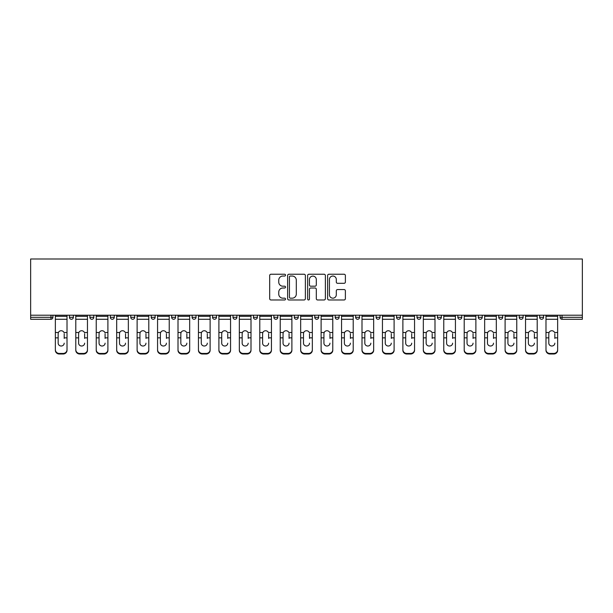 <?xml version="1.0" encoding="UTF-8"?>
<svg xmlns="http://www.w3.org/2000/svg" width="613" height="613" viewBox="0 0 613 613"><rect width="100%" height="100%" fill="white"/><g stroke="black" fill="none" stroke-linecap="round" stroke-linejoin="round"><path stroke-width="0.92" d="M285.535 275.145A0.904 0.904 0 0 0 284.631 274.241L270.969 274.241A1.287 1.287 0 0 0 269.682 275.528L269.682 298.684A1.287 1.287 0 0 0 270.969 299.972L284.631 299.972A0.904 0.904 0 0 0 285.535 299.067A0.904 0.904 0 0 0 284.631 298.171L282.861 298.171A4.115 4.115 0 0 1 278.746 294.048L278.746 292.125A4.115 4.115 0 0 1 282.861 288.003L284.631 288.003A0.904 0.904 0 0 0 285.535 287.106A0.904 0.904 0 0 0 284.631 286.202L282.861 286.202A4.115 4.115 0 0 1 278.746 282.087L278.746 280.156A4.115 4.115 0 0 1 282.861 276.042L284.631 276.042A0.904 0.904 0 0 0 285.535 275.145M344.092 283.313A1.287 1.287 0 0 0 345.38 282.026L345.38 275.528A1.287 1.287 0 0 0 344.092 274.241L328.913 274.241A1.287 1.287 0 0 0 327.626 275.528L327.626 298.684A1.287 1.287 0 0 0 328.913 299.972L344.092 299.972A1.287 1.287 0 0 0 345.38 298.684L345.38 290.838A1.287 1.287 0 0 0 344.092 289.551L337.594 289.551A1.287 1.287 0 0 0 336.307 290.838L336.307 294.73A3.44 3.44 0 0 1 332.867 298.171A3.44 3.44 0 0 1 329.426 294.73L329.426 279.482A3.44 3.44 0 0 1 332.867 276.042A3.44 3.44 0 0 1 336.307 279.482L336.307 282.026A1.287 1.287 0 0 0 337.594 283.313L344.092 283.313M582.35 315.212L30.65 315.212L30.65 258.993L582.35 258.993L582.35 319.273L562.037 319.273A1.969 1.969 0 0 1 560.075 317.312L560.075 315.212M305.374 275.528A1.287 1.287 0 0 0 304.086 274.241L288.907 274.241A1.287 1.287 0 0 0 287.627 275.528L287.627 298.684A1.287 1.287 0 0 0 288.907 299.972L304.086 299.972A1.287 1.287 0 0 0 305.374 298.684L305.374 275.528M308.914 274.241L324.093 274.241A1.287 1.287 0 0 1 325.373 275.528L325.373 298.684A1.287 1.287 0 0 1 324.093 299.972L317.595 299.972A1.287 1.287 0 0 1 316.308 298.684L316.308 289.29A1.287 1.287 0 0 0 315.021 288.003L310.714 288.003A1.287 1.287 0 0 0 309.427 289.29L309.427 299.067A0.904 0.904 0 0 1 308.523 299.972A0.904 0.904 0 0 1 307.626 299.067L307.626 275.528A1.287 1.287 0 0 1 308.914 274.241M50.963 319.273A1.969 1.969 0 0 0 52.925 317.312L50.963 317.312L50.963 319.273A1.969 1.969 0 0 0 52.925 317.312L52.925 315.212L52.925 317.312A1.969 1.969 0 0 1 50.963 319.273L30.65 319.273L30.65 317.312L50.963 317.312L50.963 315.212M30.65 315.212L30.65 317.312M69.438 315.212L69.438 317.312L69.438 315.212M71.407 319.273A1.969 1.969 0 0 1 69.438 317.312A1.969 1.969 0 0 0 71.407 319.273A1.969 1.969 0 0 0 73.368 317.312L73.368 315.212L73.368 317.312A1.969 1.969 0 0 1 71.407 319.273A1.969 1.969 0 0 1 69.438 317.312L73.368 317.312A1.969 1.969 0 0 1 71.407 319.273M89.881 315.212L89.881 317.312L89.881 315.212M93.812 315.212L93.812 317.312L93.812 315.212M110.325 315.212L110.325 317.312L110.325 315.212M114.256 315.212L114.256 317.312L114.256 315.212M130.768 315.212L130.768 317.312L130.768 315.212M134.699 315.212L134.699 317.312L134.699 315.212M151.212 317.312A1.969 1.969 0 0 0 153.173 319.273A1.969 1.969 0 0 0 155.143 317.312A1.969 1.969 0 0 1 153.173 319.273A1.969 1.969 0 0 0 155.143 317.312L155.143 315.212L155.143 317.312L151.212 317.312A1.969 1.969 0 0 0 153.173 319.273A1.969 1.969 0 0 1 151.212 317.312L151.212 315.212M175.586 315.212L175.586 317.312L171.655 317.312A1.969 1.969 0 0 0 173.617 319.273A1.969 1.969 0 0 1 171.655 317.312L171.655 315.212M192.099 315.212L192.099 317.312L192.099 315.212M196.03 315.212L196.03 317.312L196.03 315.212M212.542 315.212L212.542 317.312L212.542 315.212M216.473 315.212L216.473 317.312A1.969 1.969 0 0 1 214.504 319.273A1.969 1.969 0 0 1 212.542 317.312L216.473 317.312A1.969 1.969 0 0 1 214.504 319.273M232.986 315.212L232.986 317.312L232.986 315.212M236.917 315.212L236.917 317.312L236.917 315.212M253.43 317.312A1.969 1.969 0 0 0 255.391 319.273A1.969 1.969 0 0 0 257.36 317.312L257.36 315.212L257.36 317.312L253.43 317.312A1.969 1.969 0 0 0 255.391 319.273A1.969 1.969 0 0 1 253.43 317.312L253.43 315.212M275.835 319.273A1.969 1.969 0 0 0 277.804 317.312L277.804 315.212L277.804 317.312A1.969 1.969 0 0 1 275.835 319.273A1.969 1.969 0 0 1 273.873 317.312L273.873 315.212M294.317 315.212L294.317 317.312L294.317 315.212M298.247 315.212L298.247 317.312L298.247 315.212M314.753 315.212L314.753 317.312L314.753 315.212M318.683 315.212L318.683 317.312L318.683 315.212M339.127 315.212L339.127 317.312A1.969 1.969 0 0 1 337.165 319.273A1.969 1.969 0 0 1 335.196 317.312L335.196 315.212M359.57 315.212L359.57 317.312A1.969 1.969 0 0 1 357.609 319.273A1.969 1.969 0 0 1 355.64 317.312L355.64 315.212M380.014 315.212L380.014 317.312A1.969 1.969 0 0 1 378.052 319.273A1.969 1.969 0 0 1 376.083 317.312L376.083 315.212M400.458 315.212L400.458 317.312A1.969 1.969 0 0 1 398.496 319.273A1.969 1.969 0 0 1 396.527 317.312L396.527 315.212M418.94 319.273A1.969 1.969 0 0 0 420.901 317.312L420.901 315.212L420.901 317.312A1.969 1.969 0 0 1 418.94 319.273A1.969 1.969 0 0 1 416.97 317.312L416.97 315.212M441.345 315.212L441.345 317.312A1.969 1.969 0 0 1 439.383 319.273A1.969 1.969 0 0 1 437.414 317.312L437.414 315.212M457.857 315.212L457.857 317.312L457.857 315.212M461.788 315.212L461.788 317.312A1.969 1.969 0 0 1 459.827 319.273A1.969 1.969 0 0 1 457.857 317.312L461.788 317.312A1.969 1.969 0 0 1 459.827 319.273M480.263 319.273A1.969 1.969 0 0 0 482.232 317.312L482.232 315.212L482.232 317.312A1.969 1.969 0 0 1 480.263 319.273A1.969 1.969 0 0 1 478.301 317.312L478.301 315.212M498.744 315.212L498.744 317.312L498.744 315.212M502.675 315.212L502.675 317.312A1.969 1.969 0 0 1 500.706 319.273A1.969 1.969 0 0 1 498.744 317.312L502.675 317.312A1.969 1.969 0 0 1 500.706 319.273A1.969 1.969 0 0 0 502.675 317.312M519.188 317.312A1.969 1.969 0 0 0 521.15 319.273A1.969 1.969 0 0 0 523.119 317.312L523.119 315.212L523.119 317.312L519.188 317.312A1.969 1.969 0 0 0 521.15 319.273A1.969 1.969 0 0 1 519.188 317.312L519.188 315.212M539.632 315.212L539.632 317.312L539.632 315.212M543.562 315.212L543.562 317.312L543.562 315.212M91.85 319.273A1.969 1.969 0 0 1 89.881 317.312A1.969 1.969 0 0 0 91.85 319.273A1.969 1.969 0 0 0 93.812 317.312A1.969 1.969 0 0 1 91.85 319.273A1.969 1.969 0 0 1 89.881 317.312L93.812 317.312A1.969 1.969 0 0 1 91.85 319.273M112.294 319.273A1.969 1.969 0 0 1 110.325 317.312A1.969 1.969 0 0 0 112.294 319.273A1.969 1.969 0 0 0 114.256 317.312A1.969 1.969 0 0 1 112.294 319.273A1.969 1.969 0 0 1 110.325 317.312L114.256 317.312A1.969 1.969 0 0 1 112.294 319.273M132.737 319.273A1.969 1.969 0 0 1 130.768 317.312A1.969 1.969 0 0 0 132.737 319.273A1.969 1.969 0 0 0 134.699 317.312A1.969 1.969 0 0 1 132.737 319.273A1.969 1.969 0 0 1 130.768 317.312L134.699 317.312A1.969 1.969 0 0 1 132.737 319.273M173.617 319.273A1.969 1.969 0 0 0 175.586 317.312A1.969 1.969 0 0 1 173.617 319.273A1.969 1.969 0 0 1 171.655 317.312M194.06 319.273A1.969 1.969 0 0 1 192.099 317.312L196.03 317.312A1.969 1.969 0 0 1 194.06 319.273A1.969 1.969 0 0 0 196.03 317.312A1.969 1.969 0 0 1 194.06 319.273M234.948 319.273A1.969 1.969 0 0 1 232.986 317.312L236.917 317.312A1.969 1.969 0 0 1 234.948 319.273A1.969 1.969 0 0 0 236.917 317.312M296.278 319.273A1.969 1.969 0 0 1 294.317 317.312L298.247 317.312A1.969 1.969 0 0 1 296.278 319.273A1.969 1.969 0 0 0 298.247 317.312M316.722 319.273A1.969 1.969 0 0 1 314.753 317.312A1.969 1.969 0 0 0 316.722 319.273A1.969 1.969 0 0 0 318.683 317.312A1.969 1.969 0 0 1 316.722 319.273A1.969 1.969 0 0 1 314.753 317.312L318.683 317.312M541.593 319.273A1.969 1.969 0 0 1 539.632 317.312L543.562 317.312A1.969 1.969 0 0 1 541.593 319.273A1.969 1.969 0 0 0 543.562 317.312A1.969 1.969 0 0 1 541.593 319.273M290.324 276.042A0.904 0.904 0 0 0 289.428 276.946L289.428 297.267A0.904 0.904 0 0 0 290.324 298.171L292.186 298.171A4.115 4.115 0 0 0 296.309 294.048L296.309 280.156A4.115 4.115 0 0 0 292.186 276.042L290.324 276.042M316.308 279.551A3.44 3.44 0 0 0 312.868 276.111A3.44 3.44 0 0 0 309.427 279.551L309.427 284.922A1.287 1.287 0 0 0 310.714 286.202L315.021 286.202A1.287 1.287 0 0 0 316.308 284.922L316.308 279.551M64.196 333.656L64.196 337.855L67.016 337.855L67.016 315.212M55.354 338.407L55.354 350.284L55.354 332.507L58.411 332.507L58.166 333.656L58.411 332.507A3.011 2.889 0 0 1 63.959 332.507L67.016 332.507M64.196 338.407L64.196 337.855M61.185 346.016A3.011 2.85 180 0 0 64.196 343.165A3.011 2.85 180 0 1 61.185 346.016A3.011 2.85 180 0 1 58.166 343.165L58.166 333.656M67.016 349.732L67.016 350.284A3.931 3.716 180 0 1 63.085 354.007L63.085 353.448A3.931 3.716 0 0 0 67.016 349.732L67.016 337.855M55.354 349.732A3.931 3.716 0 0 0 59.285 353.448L59.285 354.007L63.085 354.007M59.285 354.007A3.931 3.716 180 0 1 55.354 350.284M59.285 353.448L63.085 353.448M55.354 332.507L55.354 315.212M84.64 333.656L84.64 337.855L87.46 337.855L87.46 315.212M75.797 338.407L75.797 350.284L75.797 332.507L78.855 332.507L78.61 333.656L78.855 332.507A3.011 2.889 0 0 1 84.402 332.507L87.46 332.507M84.64 338.407L84.64 337.855M81.629 346.016A3.011 2.85 180 0 0 84.64 343.165A3.011 2.85 180 0 1 81.629 346.016A3.011 2.85 180 0 1 78.61 343.165L78.61 333.656M105.084 333.656L105.084 337.855L107.903 337.855L107.903 315.212M96.241 338.407L96.241 350.284L96.241 332.507L99.298 332.507L99.053 333.656L99.298 332.507A3.011 2.889 0 0 1 104.846 332.507L107.903 332.507M105.084 338.407L105.084 337.855M102.072 346.016A3.011 2.85 180 0 0 105.084 343.165A3.011 2.85 180 0 1 102.072 346.016A3.011 2.85 180 0 1 99.053 343.165L99.053 333.656M125.527 333.656L125.527 337.855L128.347 337.855L128.347 315.212M116.685 338.407L116.685 350.284L116.685 332.507L119.742 332.507L119.497 333.656L119.742 332.507A3.011 2.889 0 0 1 125.29 332.507L128.347 332.507M125.527 338.407L125.527 337.855M122.516 346.016A3.011 2.85 180 0 0 125.527 343.165A3.011 2.85 180 0 1 122.516 346.016A3.011 2.85 180 0 1 119.497 343.165L119.497 333.656M145.971 333.656L145.971 337.855L148.79 337.855L148.79 315.212M137.12 338.407L137.12 350.284L137.12 332.507L140.185 332.507L139.94 333.656L140.185 332.507A3.011 2.889 0 0 1 145.733 332.507L148.79 332.507M148.79 350.284L148.79 349.732L148.79 350.284A3.931 3.716 180 0 1 144.86 354.007L144.86 353.448A3.931 3.716 0 0 0 148.79 349.732L148.79 337.855M145.971 338.407L145.971 337.855M142.959 346.016A3.011 2.85 180 0 0 145.971 343.165A3.011 2.85 180 0 1 142.959 346.016A3.011 2.85 180 0 1 139.94 343.165L139.94 333.656M166.414 333.656L166.414 337.855L169.234 337.855L169.234 315.212M157.564 338.407L157.564 350.284L157.564 332.507L160.621 332.507L160.384 333.656L160.621 332.507A3.011 2.889 0 0 1 166.169 332.507L169.234 332.507M169.234 350.284L169.234 349.732L169.234 350.284A3.931 3.716 180 0 1 165.295 354.007L165.295 353.448A3.931 3.716 0 0 0 169.234 349.732L169.234 337.855M166.414 338.407L166.414 337.855M163.395 346.016A3.011 2.85 180 0 0 166.414 343.165A3.011 2.85 180 0 1 163.395 346.016A3.011 2.85 180 0 1 160.384 343.165L160.384 333.656M87.46 349.732L87.46 350.284A3.931 3.716 180 0 1 83.529 354.007L83.529 353.448A3.931 3.716 0 0 0 87.46 349.732L87.46 337.855M75.797 349.732A3.931 3.716 0 0 0 79.728 353.448L79.728 354.007L83.529 354.007M79.728 354.007A3.931 3.716 180 0 1 75.797 350.284M79.728 353.448L83.529 353.448M75.797 332.507L75.797 315.212M107.903 349.732L107.903 350.284A3.931 3.716 180 0 1 103.972 354.007L103.972 353.448A3.931 3.716 0 0 0 107.903 349.732L107.903 337.855M96.241 349.732A3.931 3.716 0 0 0 100.172 353.448L100.172 354.007L103.972 354.007M100.172 354.007A3.931 3.716 180 0 1 96.241 350.284M100.172 353.448L103.972 353.448M96.241 332.507L96.241 315.212M128.347 349.732L128.347 350.284A3.931 3.716 180 0 1 124.416 354.007L124.416 353.448A3.931 3.716 0 0 0 128.347 349.732L128.347 337.855M116.685 349.732A3.931 3.716 0 0 0 120.615 353.448L120.615 354.007L124.416 354.007M120.615 354.007A3.931 3.716 180 0 1 116.685 350.284M120.615 353.448L124.416 353.448M116.685 332.507L116.685 315.212M137.12 349.732A3.931 3.716 0 0 0 141.059 353.448L141.059 354.007L144.86 354.007M141.059 354.007A3.931 3.716 180 0 1 137.12 350.284M141.059 353.448L144.86 353.448M137.12 332.507L137.12 315.212M157.564 349.732A3.931 3.716 0 0 0 161.495 353.448L161.495 354.007L165.295 354.007M161.495 354.007A3.931 3.716 180 0 1 157.564 350.284M161.495 353.448L165.295 353.448M157.564 332.507L157.564 315.212M186.858 333.656L186.858 337.855L189.67 337.855L189.67 315.212M178.008 338.407L178.008 350.284L178.008 332.507L181.065 332.507L180.827 333.656L181.065 332.507A3.011 2.889 0 0 1 186.613 332.507L189.67 332.507M189.67 350.284L189.67 349.732L189.67 350.284A3.931 3.716 180 0 1 185.739 354.007L185.739 353.448A3.931 3.716 0 0 0 189.67 349.732L189.67 337.855M186.858 338.407L186.858 337.855M183.839 346.016A3.011 2.85 180 0 0 186.858 343.165A3.011 2.85 180 0 1 183.839 346.016A3.011 2.85 180 0 1 180.827 343.165L180.827 333.656M178.008 349.732A3.931 3.716 0 0 0 181.938 353.448L181.938 354.007L185.739 354.007M181.938 354.007A3.931 3.716 180 0 1 178.008 350.284M181.938 353.448L185.739 353.448M178.008 332.507L178.008 315.212M207.301 333.656L207.301 337.855L210.113 337.855L210.113 315.212M198.451 338.407L198.451 350.284L198.451 332.507L201.508 332.507L201.271 333.656L201.508 332.507A3.011 2.889 0 0 1 207.056 332.507L210.113 332.507M210.113 350.284L210.113 349.732L210.113 350.284A3.931 3.716 180 0 1 206.183 354.007L206.183 353.448A3.931 3.716 0 0 0 210.113 349.732L210.113 337.855M207.301 338.407L207.301 337.855M204.282 346.016A3.011 2.85 180 0 0 207.301 343.165A3.011 2.85 180 0 1 204.282 346.016A3.011 2.85 180 0 1 201.271 343.165L201.271 333.656M198.451 349.732A3.931 3.716 0 0 0 202.382 353.448L202.382 354.007L206.183 354.007M202.382 354.007A3.931 3.716 180 0 1 198.451 350.284M202.382 353.448L206.183 353.448M198.451 332.507L198.451 315.212M227.745 333.656L227.745 337.855L230.557 337.855L230.557 315.212M218.895 338.407L218.895 350.284L218.895 332.507L221.952 332.507L221.714 333.656L221.952 332.507A3.011 2.889 0 0 1 227.5 332.507L230.557 332.507M227.745 338.407L227.745 337.855M224.726 346.016A3.011 2.85 180 0 0 227.745 343.165A3.011 2.85 180 0 1 224.726 346.016A3.011 2.85 180 0 1 221.714 343.165L221.714 333.656M230.557 349.732L230.557 350.284A3.931 3.716 180 0 1 226.626 354.007L226.626 353.448A3.931 3.716 0 0 0 230.557 349.732L230.557 337.855M218.895 349.732A3.931 3.716 0 0 0 222.826 353.448L222.826 354.007L226.626 354.007M222.826 354.007A3.931 3.716 180 0 1 218.895 350.284M222.826 353.448L226.626 353.448M218.895 332.507L218.895 315.212M248.188 333.656L248.188 337.855L251.001 337.855L251.001 315.212M239.338 338.407L239.338 350.284L239.338 332.507L242.396 332.507L242.158 333.656L242.396 332.507A3.011 2.889 0 0 1 247.943 332.507L251.001 332.507M251.001 350.284L251.001 349.732L251.001 350.284A3.931 3.716 180 0 1 247.07 354.007L247.07 353.448A3.931 3.716 0 0 0 251.001 349.732L251.001 337.855M248.188 338.407L248.188 337.855M245.169 346.016A3.011 2.85 180 0 0 248.188 343.165A3.011 2.85 180 0 1 245.169 346.016A3.011 2.85 180 0 1 242.158 343.165L242.158 333.656M239.338 349.732A3.931 3.716 0 0 0 243.269 353.448L243.269 354.007L247.07 354.007M243.269 354.007A3.931 3.716 180 0 1 239.338 350.284M243.269 353.448L247.07 353.448M239.338 332.507L239.338 315.212M268.624 333.656L268.624 337.855L271.444 337.855L271.444 315.212M259.782 338.407L259.782 350.284L259.782 332.507L262.839 332.507L262.602 333.656L262.839 332.507A3.011 2.889 0 0 1 268.387 332.507L271.444 332.507M268.624 338.407L268.624 337.855M265.613 346.016A3.011 2.85 180 0 0 268.624 343.165A3.011 2.85 180 0 1 265.613 346.016A3.011 2.85 180 0 1 262.602 343.165L262.602 333.656M271.444 349.732L271.444 350.284A3.931 3.716 180 0 1 267.513 354.007L267.513 353.448A3.931 3.716 0 0 0 271.444 349.732L271.444 337.855M259.782 349.732A3.931 3.716 0 0 0 263.713 353.448L263.713 354.007L267.513 354.007M263.713 354.007A3.931 3.716 180 0 1 259.782 350.284M263.713 353.448L267.513 353.448M259.782 332.507L259.782 315.212M289.068 333.656L289.068 337.855L291.888 337.855L291.888 315.212M280.225 338.407L280.225 350.284L280.225 332.507L283.283 332.507L283.045 333.656L283.283 332.507A3.011 2.889 0 0 1 288.83 332.507L291.888 332.507M289.068 338.407L289.068 337.855M286.056 346.016A3.011 2.85 180 0 0 289.068 343.165A3.011 2.85 180 0 1 286.056 346.016A3.011 2.85 180 0 1 283.045 343.165L283.045 333.656M291.888 349.732L291.888 350.284A3.931 3.716 180 0 1 287.957 354.007L287.957 353.448A3.931 3.716 0 0 0 291.888 349.732L291.888 337.855M280.225 349.732A3.931 3.716 0 0 0 284.156 353.448L284.156 354.007L287.957 354.007M284.156 354.007A3.931 3.716 180 0 1 280.225 350.284M284.156 353.448L287.957 353.448M280.225 332.507L280.225 315.212M309.511 333.656L309.511 337.855L312.331 337.855L312.331 315.212M300.669 338.407L300.669 350.284L300.669 332.507L303.726 332.507L303.489 333.656L303.726 332.507A3.011 2.889 0 0 1 309.274 332.507L312.331 332.507M309.511 338.407L309.511 337.855M306.5 346.016A3.011 2.85 180 0 0 309.511 343.165A3.011 2.85 180 0 1 306.5 346.016A3.011 2.85 180 0 1 303.489 343.165L303.489 333.656M312.331 349.732L312.331 350.284A3.931 3.716 180 0 1 308.4 354.007L308.4 353.448A3.931 3.716 0 0 0 312.331 349.732L312.331 337.855M300.669 349.732A3.931 3.716 0 0 0 304.6 353.448L304.6 354.007L308.4 354.007M304.6 354.007A3.931 3.716 180 0 1 300.669 350.284M304.6 353.448L308.4 353.448M300.669 332.507L300.669 315.212M329.955 333.656L329.955 337.855L332.775 337.855L332.775 315.212M321.112 338.407L321.112 350.284L321.112 332.507L324.17 332.507L323.932 333.656L324.17 332.507A3.011 2.889 0 0 1 329.717 332.507L332.775 332.507M329.955 338.407L329.955 337.855M326.944 346.016A3.011 2.85 180 0 0 329.955 343.165A3.011 2.85 180 0 1 326.944 346.016A3.011 2.85 180 0 1 323.932 343.165L323.932 333.656M332.775 349.732L332.775 350.284A3.931 3.716 180 0 1 328.844 354.007L328.844 353.448A3.931 3.716 0 0 0 332.775 349.732L332.775 337.855M321.112 349.732A3.931 3.716 0 0 0 325.043 353.448L325.043 354.007L328.844 354.007M325.043 354.007A3.931 3.716 180 0 1 321.112 350.284M325.043 353.448L328.844 353.448M321.112 332.507L321.112 315.212M350.398 333.656L350.398 337.855L353.218 337.855L353.218 315.212M341.556 338.407L341.556 350.284L341.556 332.507L344.613 332.507L344.376 333.656L344.613 332.507A3.011 2.889 0 0 1 350.161 332.507L353.218 332.507M350.398 338.407L350.398 337.855M347.387 346.016A3.011 2.85 180 0 0 350.398 343.165A3.011 2.85 180 0 1 347.387 346.016A3.011 2.85 180 0 1 344.376 343.165L344.376 333.656M353.218 349.732L353.218 350.284A3.931 3.716 180 0 1 349.287 354.007L349.287 353.448A3.931 3.716 0 0 0 353.218 349.732L353.218 337.855M341.556 349.732A3.931 3.716 0 0 0 345.487 353.448L345.487 354.007L349.287 354.007M345.487 354.007A3.931 3.716 180 0 1 341.556 350.284M345.487 353.448L349.287 353.448M341.556 332.507L341.556 315.212M370.842 333.656L370.842 337.855L373.662 337.855L373.662 315.212M361.999 338.407L361.999 350.284L361.999 332.507L365.057 332.507L364.812 333.656L365.057 332.507A3.011 2.889 0 0 1 370.604 332.507L373.662 332.507M370.842 338.407L370.842 337.855M367.831 346.016A3.011 2.85 180 0 0 370.842 343.165A3.011 2.85 180 0 1 367.831 346.016A3.011 2.85 180 0 1 364.812 343.165L364.812 333.656M373.662 349.732L373.662 350.284A3.931 3.716 180 0 1 369.731 354.007L369.731 353.448A3.931 3.716 0 0 0 373.662 349.732L373.662 337.855M361.999 349.732A3.931 3.716 0 0 0 365.93 353.448L365.93 354.007L369.731 354.007M365.93 354.007A3.931 3.716 180 0 1 361.999 350.284M365.93 353.448L369.731 353.448M361.999 332.507L361.999 315.212M391.286 333.656L391.286 337.855L394.105 337.855L394.105 315.212M382.443 338.407L382.443 350.284L382.443 332.507L385.5 332.507L385.255 333.656L385.5 332.507A3.011 2.889 0 0 1 391.048 332.507L394.105 332.507M391.286 338.407L391.286 337.855M388.274 346.016A3.011 2.85 180 0 0 391.286 343.165A3.011 2.85 180 0 1 388.274 346.016A3.011 2.85 180 0 1 385.255 343.165L385.255 333.656M394.105 349.732L394.105 350.284A3.931 3.716 180 0 1 390.174 354.007L390.174 353.448A3.931 3.716 0 0 0 394.105 349.732L394.105 337.855M382.443 349.732A3.931 3.716 0 0 0 386.374 353.448L386.374 354.007L390.174 354.007M386.374 354.007A3.931 3.716 180 0 1 382.443 350.284M386.374 353.448L390.174 353.448M382.443 332.507L382.443 315.212M411.729 333.656L411.729 337.855L414.549 337.855L414.549 315.212M402.887 338.407L402.887 350.284L402.887 332.507L405.944 332.507L405.699 333.656L405.944 332.507A3.011 2.889 0 0 1 411.492 332.507L414.549 332.507M411.729 338.407L411.729 337.855M408.718 346.016A3.011 2.85 180 0 0 411.729 343.165A3.011 2.85 180 0 1 408.718 346.016A3.011 2.85 180 0 1 405.699 343.165L405.699 333.656M414.549 349.732L414.549 350.284A3.931 3.716 180 0 1 410.618 354.007L410.618 353.448A3.931 3.716 0 0 0 414.549 349.732L414.549 337.855M402.887 349.732A3.931 3.716 0 0 0 406.817 353.448L406.817 354.007L410.618 354.007M406.817 354.007A3.931 3.716 180 0 1 402.887 350.284M406.817 353.448L410.618 353.448M402.887 332.507L402.887 315.212M432.173 333.656L432.173 337.855L434.992 337.855L434.992 315.212M423.33 338.407L423.33 350.284L423.33 332.507L426.387 332.507L426.142 333.656L426.387 332.507A3.011 2.889 0 0 1 431.935 332.507L434.992 332.507M432.173 338.407L432.173 337.855M429.161 346.016A3.011 2.85 180 0 0 432.173 343.165A3.011 2.85 180 0 1 429.161 346.016A3.011 2.85 180 0 1 426.142 343.165L426.142 333.656M434.992 349.732L434.992 350.284A3.931 3.716 180 0 1 431.062 354.007L431.062 353.448A3.931 3.716 0 0 0 434.992 349.732L434.992 337.855M423.33 349.732A3.931 3.716 0 0 0 427.261 353.448L427.261 354.007L431.062 354.007M427.261 354.007A3.931 3.716 180 0 1 423.33 350.284M427.261 353.448L431.062 353.448M423.33 332.507L423.33 315.212M452.616 333.656L452.616 337.855L455.436 337.855L455.436 315.212M443.766 338.407L443.766 350.284L443.766 332.507L446.831 332.507L446.586 333.656L446.831 332.507A3.011 2.889 0 0 1 452.379 332.507L455.436 332.507M452.616 338.407L452.616 337.855M449.605 346.016A3.011 2.85 180 0 0 452.616 343.165A3.011 2.85 180 0 1 449.605 346.016A3.011 2.85 180 0 1 446.586 343.165L446.586 333.656M455.436 349.732L455.436 350.284A3.931 3.716 180 0 1 451.505 354.007L451.505 353.448A3.931 3.716 0 0 0 455.436 349.732L455.436 337.855M443.766 349.732A3.931 3.716 0 0 0 447.705 353.448L447.705 354.007L451.505 354.007M447.705 354.007A3.931 3.716 180 0 1 443.766 350.284M447.705 353.448L451.505 353.448M443.766 332.507L443.766 315.212M473.06 333.656L473.06 337.855L475.88 337.855L475.88 315.212M464.21 338.407L464.21 350.284L464.21 332.507L467.267 332.507L467.029 333.656L467.267 332.507A3.011 2.889 0 0 1 472.815 332.507L475.88 332.507M475.88 350.284L475.88 349.732L475.88 350.284A3.931 3.716 180 0 1 471.941 354.007L471.941 353.448A3.931 3.716 0 0 0 475.88 349.732L475.88 337.855M473.06 338.407L473.06 337.855M470.041 346.016A3.011 2.85 180 0 0 473.06 343.165A3.011 2.85 180 0 1 470.041 346.016A3.011 2.85 180 0 1 467.029 343.165L467.029 333.656M464.21 349.732A3.931 3.716 0 0 0 468.14 353.448L468.14 354.007L471.941 354.007M468.14 354.007A3.931 3.716 180 0 1 464.21 350.284M468.14 353.448L471.941 353.448M464.21 332.507L464.21 315.212M493.503 333.656L493.503 337.855L496.315 337.855L496.315 315.212M484.653 338.407L484.653 350.284L484.653 332.507L487.71 332.507L487.473 333.656L487.71 332.507A3.011 2.889 0 0 1 493.258 332.507L496.315 332.507M496.315 350.284L496.315 349.732L496.315 350.284A3.931 3.716 180 0 1 492.385 354.007L492.385 353.448A3.931 3.716 0 0 0 496.315 349.732L496.315 337.855M493.503 338.407L493.503 337.855M490.484 346.016A3.011 2.85 180 0 0 493.503 343.165A3.011 2.85 180 0 1 490.484 346.016A3.011 2.85 180 0 1 487.473 343.165L487.473 333.656M484.653 349.732A3.931 3.716 0 0 0 488.584 353.448L488.584 354.007L492.385 354.007M488.584 354.007A3.931 3.716 180 0 1 484.653 350.284M488.584 353.448L492.385 353.448M484.653 332.507L484.653 315.212M513.947 333.656L513.947 337.855L516.759 337.855L516.759 315.212M505.097 338.407L505.097 350.284L505.097 332.507L508.154 332.507L507.916 333.656L508.154 332.507A3.011 2.889 0 0 1 513.702 332.507L516.759 332.507M516.759 350.284L516.759 349.732L516.759 350.284A3.931 3.716 180 0 1 512.828 354.007L512.828 353.448A3.931 3.716 0 0 0 516.759 349.732L516.759 337.855M513.947 338.407L513.947 337.855M510.928 346.016A3.011 2.85 180 0 0 513.947 343.165A3.011 2.85 180 0 1 510.928 346.016A3.011 2.85 180 0 1 507.916 343.165L507.916 333.656M505.097 349.732A3.931 3.716 0 0 0 509.028 353.448L509.028 354.007L512.828 354.007M509.028 354.007A3.931 3.716 180 0 1 505.097 350.284M509.028 353.448L512.828 353.448M505.097 332.507L505.097 315.212M534.39 333.656L534.39 337.855L537.203 337.855L537.203 315.212M525.54 338.407L525.54 350.284L525.54 332.507L528.598 332.507L528.36 333.656L528.598 332.507A3.011 2.889 0 0 1 534.145 332.507L537.203 332.507M537.203 350.284L537.203 349.732L537.203 350.284A3.931 3.716 180 0 1 533.272 354.007L533.272 353.448A3.931 3.716 0 0 0 537.203 349.732L537.203 337.855M534.39 338.407L534.39 337.855M531.371 346.016A3.011 2.85 180 0 0 534.39 343.165A3.011 2.85 180 0 1 531.371 346.016A3.011 2.85 180 0 1 528.36 343.165L528.36 333.656M525.54 349.732A3.931 3.716 0 0 0 529.471 353.448L529.471 354.007L533.272 354.007M529.471 354.007A3.931 3.716 180 0 1 525.54 350.284M529.471 353.448L533.272 353.448M525.54 332.507L525.54 315.212M554.834 333.656L554.834 337.855L557.646 337.855L557.646 315.212M545.984 338.407L545.984 350.284L545.984 332.507L549.041 332.507L548.804 333.656L549.041 332.507A3.011 2.889 0 0 1 554.589 332.507L557.646 332.507M557.646 350.284L557.646 349.732L557.646 350.284A3.931 3.716 180 0 1 553.715 354.007L553.715 353.448A3.931 3.716 0 0 0 557.646 349.732L557.646 337.855M554.834 338.407L554.834 337.855M551.815 346.016A3.011 2.85 180 0 0 554.834 343.165A3.011 2.85 180 0 1 551.815 346.016A3.011 2.85 180 0 1 548.804 343.165L548.804 333.656M545.984 349.732A3.931 3.716 0 0 0 549.915 353.448L549.915 354.007L553.715 354.007M549.915 354.007A3.931 3.716 180 0 1 545.984 350.284M549.915 353.448L553.715 353.448M545.984 332.507L545.984 315.212M562.037 315.212L562.037 317.312L582.35 317.312M560.075 317.312L562.037 317.312L562.037 319.273M255.391 319.273A1.969 1.969 0 0 0 257.36 317.312M277.804 317.312L273.873 317.312M337.165 319.273A1.969 1.969 0 0 0 339.127 317.312L335.196 317.312M357.609 319.273A1.969 1.969 0 0 0 359.57 317.312L355.64 317.312M378.052 319.273A1.969 1.969 0 0 0 380.014 317.312L376.083 317.312M398.496 319.273A1.969 1.969 0 0 0 400.458 317.312L396.527 317.312M420.901 317.312L416.97 317.312M439.383 319.273A1.969 1.969 0 0 0 441.345 317.312L437.414 317.312M482.232 317.312L478.301 317.312M521.15 319.273A1.969 1.969 0 0 0 523.119 317.312M55.354 337.855L58.166 337.855M55.354 319.273L67.016 319.273M55.354 316.3L67.016 316.3M75.797 337.855L78.61 337.855M75.797 319.273L87.46 319.273M75.797 316.3L87.46 316.3M96.241 337.855L99.053 337.855M96.241 319.273L107.903 319.273M96.241 316.3L107.903 316.3M116.685 337.855L119.497 337.855M116.685 319.273L128.347 319.273M116.685 316.3L128.347 316.3M137.12 337.855L139.94 337.855M137.12 319.273L148.79 319.273M137.12 316.3L148.79 316.3M157.564 337.855L160.384 337.855M157.564 319.273L169.234 319.273M157.564 316.3L169.234 316.3M178.008 337.855L180.827 337.855M178.008 319.273L189.67 319.273M178.008 316.3L189.67 316.3M198.451 337.855L201.271 337.855M198.451 319.273L210.113 319.273M198.451 316.3L210.113 316.3M218.895 337.855L221.714 337.855M218.895 319.273L230.557 319.273M218.895 316.3L230.557 316.3M239.338 337.855L242.158 337.855M239.338 319.273L251.001 319.273M239.338 316.3L251.001 316.3M259.782 337.855L262.602 337.855M259.782 319.273L271.444 319.273M259.782 316.3L271.444 316.3M280.225 337.855L283.045 337.855M280.225 319.273L291.888 319.273M280.225 316.3L291.888 316.3M300.669 337.855L303.489 337.855M300.669 319.273L312.331 319.273M300.669 316.3L312.331 316.3M321.112 337.855L323.932 337.855M321.112 319.273L332.775 319.273M321.112 316.3L332.775 316.3M341.556 337.855L344.376 337.855M341.556 319.273L353.218 319.273M341.556 316.3L353.218 316.3M361.999 337.855L364.812 337.855M361.999 319.273L373.662 319.273M361.999 316.3L373.662 316.3M382.443 337.855L385.255 337.855M382.443 319.273L394.105 319.273M382.443 316.3L394.105 316.3M402.887 337.855L405.699 337.855M402.887 319.273L414.549 319.273M402.887 316.3L414.549 316.3M423.33 337.855L426.142 337.855M423.33 319.273L434.992 319.273M423.33 316.3L434.992 316.3M443.766 337.855L446.586 337.855M443.766 319.273L455.436 319.273M443.766 316.3L455.436 316.3M464.21 337.855L467.029 337.855M464.21 319.273L475.88 319.273M464.21 316.3L475.88 316.3M484.653 337.855L487.473 337.855M484.653 319.273L496.315 319.273M484.653 316.3L496.315 316.3M505.097 337.855L507.916 337.855M505.097 319.273L516.759 319.273M505.097 316.3L516.759 316.3M525.54 337.855L528.36 337.855M525.54 319.273L537.203 319.273M525.54 316.3L537.203 316.3M545.984 337.855L548.804 337.855M545.984 319.273L557.646 319.273M545.984 316.3L557.646 316.3"/></g></svg>
